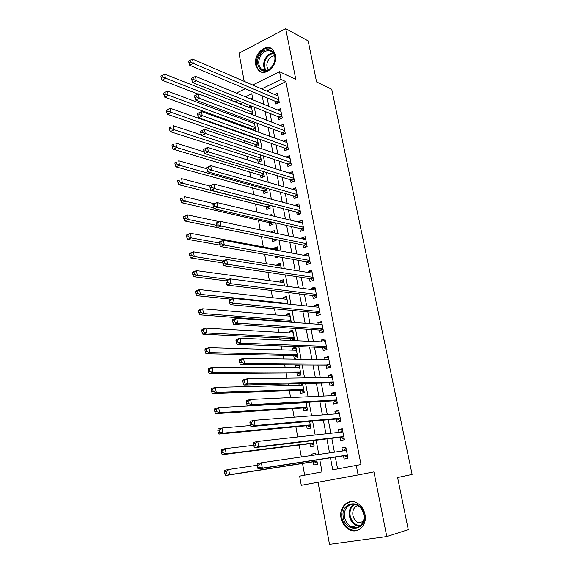 <?xml version="1.0" encoding="UTF-8"?>
<svg xmlns="http://www.w3.org/2000/svg" width="573" height="573" viewBox="0 0 573 573"><rect width="100%" height="100%" fill="white"/><g stroke="black" fill="none" stroke-linecap="round" stroke-linejoin="round"><path stroke-width="0.86" d="M255.701 64.964L258.366 70.243C264.798 77.419 278.134 65.644 275.534 54.843L273.02 49.772C266.502 42.33 253.144 54.234 255.701 64.964M341.05 518.035C342.346 523.872 345.404 527.891 350.225 530.075C358.612 533.85 367.314 524.703 364.98 514.361C363.705 508.76 360.804 504.842 356.27 502.621C347.689 498.403 338.75 507.599 341.05 518.035M232.151 100.769L231.678 98.162M318.058 482.244L329.504 544.35L386.804 536.564L408.284 529.66L397.605 477.524L412.123 474.43L331.724 89.259L316.568 81.939L308.159 40.884L285.698 28.65L239.02 53.203L244.205 81.359M266.624 91.028L285.92 81.645L361.019 464.56L356.27 465.391L358.125 474.938L301.283 485.302L299.629 476.113L322.033 471.873L319.734 459.482M239.715 116.663L239.994 118.224M241.233 125.036L241.405 126.01M242.73 133.308L242.823 133.817M244.041 140.55L244.47 142.906M246.877 156.207L247.557 159.967M249.735 171.993L250.673 177.186M252.621 187.923L253.825 194.576M255.529 203.995L257.005 212.139M258.466 220.211L260.221 229.866M261.431 236.577L263.315 246.97M264.654 254.355L266.352 263.723M267.906 272.325L269.41 280.627M271.194 290.475L272.504 297.695M274.51 308.797L275.62 314.914M276.659 320.636L276.752 321.181M277.862 327.305L278.772 332.297M279.789 337.912L280.161 339.99M281.25 345.992L281.945 349.845M282.947 355.353L283.606 358.992M284.666 364.872L285.153 367.551M286.135 372.951L287.08 378.187M288.126 383.939L288.391 385.428M289.351 390.722L290.59 397.583M292.595 408.649L294.142 417.173M295.876 426.756L297.724 436.963M299.185 445.028L301.348 456.96M302.53 463.478L304.643 475.167M275.412 101.371L275.928 104.057L279.28 102.474L277.504 93.263L274.811 94.559M278.371 116.777L278.893 119.485L282.267 117.931L280.469 108.641L277.633 109.973M281.357 132.313L281.88 135.049L285.275 133.523L283.47 124.155L280.462 125.523M284.366 147.992L284.896 150.749L288.312 149.259L286.486 139.805L283.313 141.209M287.402 163.799L287.94 166.585L291.378 165.131L289.537 155.591L286.163 157.045M290.468 179.757L291.005 182.565L294.472 181.147L292.61 171.52L289.186 173.075M293.555 195.851L294.099 198.688L297.588 197.305L295.718 187.593L292.294 189.269M296.678 212.096L297.222 214.954L300.739 213.607L298.848 203.809L295.346 205.177L295.432 205.607M299.822 228.484L300.381 231.363L303.912 230.06L302.007 220.168L298.483 221.5L298.597 222.102M303.002 245.022L303.561 247.93L307.121 246.655L305.194 236.678L301.649 237.974L301.792 238.74M306.204 261.703L306.77 264.64L310.351 263.408L308.41 253.338L304.836 254.598L305.015 255.529M309.434 278.55L310.007 281.508L313.617 280.312L311.655 270.155L308.059 271.373L308.274 272.483M312.7 295.539L313.273 298.533L316.912 297.373L314.928 287.123L311.311 288.298L311.554 289.587M315.995 312.693L316.575 315.709L320.235 314.598L318.237 304.242L314.591 305.38L314.871 306.849M319.319 329.998L319.906 333.049L323.587 331.975L321.575 321.525L317.9 322.628L318.216 324.275M322.671 347.474L323.265 350.547L326.975 349.516L324.941 338.972L321.245 340.025L321.596 341.866M326.058 365.108L326.653 368.21L330.399 367.221L328.343 356.578L324.619 357.595L325.006 359.615M329.475 382.907L330.077 386.037L333.844 385.099L331.774 374.355L328.021 375.322L328.451 377.543M332.927 400.878L333.536 404.037L337.332 403.141L335.234 392.29L331.459 393.221L331.925 395.635M336.415 419.013L337.024 422.208L340.849 421.356L338.736 410.404L334.926 411.285L335.427 413.899M339.925 437.328L340.548 440.551L344.394 439.742L342.26 428.69L338.428 429.521L338.972 432.343M315.558 453.544L311.827 454.074L312.07 455.399M313.245 461.795L313.832 464.982L317.542 464.259L316.747 459.94M309.914 443.681L310.494 446.84L314.176 446.066L313.159 440.565M306.612 425.732L307.185 428.862L310.845 428.045L309.613 421.377M303.339 407.947L303.912 411.049L307.543 410.189L306.097 402.382M298.87 383.674L299.142 385.135M300.094 390.335L300.66 393.4L304.27 392.498L302.623 383.581M299.285 365.524L295.532 365.502L295.912 367.565M296.886 372.873L297.444 375.917L301.033 374.971L299.178 364.951M296.112 348.398L292.359 348.269L292.71 350.16M293.705 355.575L294.257 358.591L297.817 357.602L295.904 347.259L292.359 348.269M292.975 331.423L289.222 331.194L289.537 332.913M290.554 338.435L290.926 340.477M289.866 314.606L286.106 314.276L286.393 315.823M287.424 321.446L287.524 321.983M286.779 297.931L283.019 297.509L283.277 298.891M283.728 281.407L279.968 280.885L280.19 282.109M280.698 265.034L276.938 264.418L277.131 265.478M278.686 273.944L279.416 274.052M277.697 248.804L273.93 248.088L274.095 248.997M275.434 256.267L275.728 257.871L278.636 256.833M274.718 232.71L271 232.172M272.218 238.769L272.741 241.598L276.129 240.345L275.978 239.521M269.253 222.668L269.768 225.476L273.142 224.186L272.791 222.281M266.316 206.71L266.832 209.489L270.177 208.164L269.632 205.198M263.408 190.888L263.917 193.645L267.24 192.284L266.502 188.273M260.522 175.209L261.03 177.938L264.332 176.548L263.401 171.506M257.664 159.659L258.165 162.374L261.446 160.941L260.328 154.896M254.827 144.246L255.257 146.566M252.02 128.968L252.192 129.921M252.564 97.868L250.494 98.871M242.823 102.603L240.123 103.914M315.802 454.855L315.522 453.322L311.827 454.074M312.192 435.344L311.118 435.466M297.588 364.944L295.532 365.502M293.892 340.613L294.637 340.398L292.739 330.148L289.222 331.194M291.285 322.262L289.601 313.187L286.106 314.276M287.911 304.055L286.493 296.377L283.019 297.509M284.58 286.027L283.413 279.717L279.968 280.885M281.279 268.171L280.362 263.208L276.938 264.418M278.005 250.487L277.332 246.848L273.93 248.088M274.768 232.975L274.331 230.633L270.957 231.907M271.559 215.62L271.358 214.553L269.747 215.19M255.766 146.738L258.588 145.478L257.284 138.437M254.355 137.405L253.775 137.67M254.448 130.737L255.751 130.135L254.269 122.135M252.808 121.583L251.117 122.378M252.929 114.887L251.282 105.976M251.153 105.926L248.467 107.215M267.147 97.89L268.751 106.342M270.112 113.483L271.76 122.156M273.099 129.212L274.789 138.114M276.107 145.076L277.848 154.223M279.151 161.085L280.928 170.475M282.217 177.243L284.043 186.87M285.311 193.545L287.188 203.422M288.434 209.99L290.361 220.125M291.585 226.593L293.562 236.986M294.766 243.346L296.793 253.997M297.974 260.249L300.051 271.165M301.219 277.318L303.339 288.506M304.485 294.536L306.662 305.996M307.787 311.92L310.014 323.659M311.118 329.468L313.402 341.494M314.484 347.181L316.819 359.493M317.879 365.058L320.271 377.671M321.303 383.108L323.759 396.022M324.769 401.336L327.276 414.551M328.257 419.737L330.829 433.26M331.788 438.309L334.417 452.147M335.348 457.068L337.597 468.929M343.478 455.814L344.101 459.066L347.983 458.307L345.827 447.148L341.966 447.936L342.547 450.965M252.707 85.019L279.56 71.704L295.79 79.346L285.698 28.65M279.56 71.704L281.057 79.411L261.689 88.901M285.92 81.645L281.057 79.411M386.804 536.564L373.933 471.887L358.125 474.938M236.398 93.105L245.301 88.693M252.937 99.874L251.798 93.736L245.495 96.83M237.795 100.597L235.08 101.922M318.789 454.425L316.153 440.2M315.186 435.007L312.607 421.112M311.619 415.79L309.098 402.217M308.081 396.76L305.617 383.502M304.585 377.915L302.179 364.972M301.119 359.257L298.769 346.622M297.688 340.785L295.396 328.444M294.286 322.484L292.051 310.444M290.919 304.37L288.742 292.617M287.589 286.428L285.461 274.954M284.287 268.651L282.21 257.463M281.021 251.053L278.994 240.137M277.783 233.612L275.806 222.969M274.574 216.343L272.648 205.965M271.394 199.239L269.518 189.119M268.25 182.286L266.416 172.43M265.127 165.497L263.344 155.892M262.04 148.865L260.3 139.504M258.975 132.384L257.284 123.267M255.945 116.054L254.297 107.18M330.478 457.82L332.741 469.846L356.27 465.391M262.205 95.813L263.809 104.322M265.17 111.513L266.817 120.251M268.157 127.349L269.847 136.324M271.172 143.336L272.906 152.547M274.209 159.466L275.993 168.92M277.282 175.739L279.108 185.444M280.376 192.163L282.253 202.119M283.506 208.737L285.426 218.943M286.658 225.461L288.634 235.933M289.838 242.343L291.865 253.073M293.054 259.383L295.131 270.384M296.298 276.58L298.426 287.854M299.572 293.935L301.749 305.488M302.873 311.461L305.108 323.294M306.211 329.146L308.496 341.272M309.578 347.002L311.92 359.421M312.98 365.03L315.372 377.743M316.411 383.237L318.867 396.251M319.877 401.609L322.391 414.938M323.373 420.167L325.944 433.804M326.911 438.904L329.539 452.856M345.877 447.384L341.966 447.936M342.346 429.105L338.428 429.521M338.844 410.991L334.926 411.285M335.384 393.049L331.459 393.221M331.953 375.272L328.021 375.322M328.551 357.667L324.619 357.595M325.185 340.219L321.245 340.025M321.847 322.928L317.9 322.628M318.538 305.803L314.591 305.38M315.257 288.828L311.311 288.298M312.013 272.01L308.059 271.373M308.797 255.343L304.836 254.598M305.61 238.826L301.649 237.974M302.444 222.453L298.483 221.5M299.314 206.23L295.346 205.177M296.205 190.15L292.237 188.997M293.132 174.206L289.164 172.96M347.825 457.519L344.244 455.693L258.137 468.986L262.319 468.148L261.403 462.776L346.457 450.399M346.049 448.308L343.764 450.786M347.353 455.048L262.319 468.148L259.139 467.038L258.774 464.889L257.098 465.226L257.463 467.375L259.139 467.038M257.098 465.226L257.227 463.629L261.403 462.776L258.774 464.889M257.463 467.375L258.137 468.986M257.105 465.262L228.706 469.48L229.558 474.723L225.576 475.526L314.033 461.673L317.356 463.263M226.414 473.649L226.077 471.55L224.487 471.873L224.824 473.971L226.414 473.649L229.558 474.723L316.955 461.064M224.487 471.873L224.738 470.29L228.706 469.48L226.077 471.55M225.576 475.526L224.824 473.971M364.077 514.418C367.673 530.641 345.82 533.685 343.385 517.591C339.81 501.769 361.327 498.145 364.077 514.418M344.609 517.355C345.648 522.003 348.083 525.205 351.915 526.952C358.641 530.004 365.624 522.691 363.755 514.411C362.73 509.913 360.396 506.776 356.75 504.999C349.902 501.669 342.761 509.017 344.609 517.355M362.451 523.221L358.605 522.834C355.625 521.473 353.727 518.988 352.918 515.385C352.295 510.436 353.878 507.126 357.667 505.465M351.034 501.654C343.993 503.624 340.942 509.01 341.88 517.827C343.17 523.622 346.199 527.597 350.984 529.767L354.837 530.562L358.591 529.896M272.254 66.64L269.181 69.562C260.6 75.672 253.424 62.722 260.421 54.034C266.638 44.873 278.234 51.341 274.531 62.142L272.254 66.64M261.331 54.729C257.979 60.093 257.871 64.77 261.009 68.753C263.422 70.894 266.237 71.002 269.446 69.089L272.282 66.396L274.388 62.228C275.484 58.16 274.933 54.879 272.741 52.394C269.024 49.457 265.22 50.238 261.331 54.729M268.372 69.698C266.194 66.547 266.373 63.001 268.895 59.055C270.556 56.935 272.462 55.868 274.625 55.853M271.982 48.877C267.598 46.957 263.458 48.368 259.555 53.11C255.4 59.778 255.272 65.587 259.175 70.522L261.532 72.083M344.28 439.14L340.699 437.235L254.519 447.656L258.674 446.754L257.764 441.439L342.661 431.927M342.518 430.015L340.426 432.178M343.771 436.511L258.674 446.754L255.501 445.622L255.143 443.495L253.481 443.86L253.839 445.987L255.501 445.622M253.481 443.86L253.624 442.356L257.764 441.439L255.143 443.495M253.839 445.987L254.519 447.656M340.763 420.933L337.182 418.949L250.945 426.556L255.064 425.589L254.168 420.338L339.352 413.591M337.117 413.77L339.023 411.894M340.233 418.154L255.064 425.589L251.905 424.45L251.547 422.344L249.9 422.731L250.258 424.837L251.905 424.45M249.9 422.731L250.057 421.32L254.168 420.338L251.547 422.344M250.258 424.837L250.945 426.556M337.282 402.898L333.701 400.835L247.407 405.684L251.49 404.66L250.609 399.467L335.85 395.449M335.549 393.945L333.844 395.542M336.716 399.968L251.49 404.66L248.345 403.499L247.994 401.415L246.361 401.831L246.712 403.915L248.345 403.499M246.361 401.831L246.526 400.506L250.609 399.467L247.994 401.415M246.712 403.915L247.407 405.684M333.83 385.027L330.249 382.886L243.912 385.042L247.959 383.96L247.085 378.817L332.376 377.478M332.118 376.16L330.607 377.507M333.242 381.955L247.959 383.96L244.829 382.778L244.478 380.716L242.859 381.16L243.21 383.215L244.829 382.778M242.859 381.16L243.038 379.913L247.085 378.817L244.478 380.716M243.21 383.215L243.912 385.042M253.724 445.307L225.332 448.638L226.17 453.823L222.224 454.683L310.702 443.581L314.025 445.242M223.047 452.734L222.711 450.657L221.135 451.001L221.465 453.078L223.047 452.734L226.17 453.823L313.596 442.9M221.135 451.001L221.393 449.511L225.332 448.638L222.711 450.657M222.224 454.683L221.465 453.078M250.537 425.538L221.995 428.017L222.825 433.152L218.907 434.069L307.4 425.66L310.724 427.386M219.71 432.042L219.38 429.986L217.812 430.352L218.141 432.407L219.71 432.042L222.825 433.152L310.265 424.908M217.812 430.352L218.084 428.948L221.995 428.017L219.38 429.986M218.907 434.069L218.141 432.407M306.147 402.654L218.693 407.611L219.516 412.689L215.627 413.67L304.127 407.897L307.45 409.695M216.415 411.564L216.085 409.53L214.531 409.924L214.861 411.958L216.415 411.564L219.516 412.689L306.97 407.081M214.531 409.924L214.811 408.599L218.693 407.611L216.085 409.53M215.627 413.67L214.861 411.958M302.888 385.035L215.427 387.427L216.236 392.455L212.382 393.486L300.889 390.306L304.213 392.168M302.68 383.881L301.269 385.077M213.149 391.309L212.827 389.296L211.279 389.712L211.609 391.724L213.149 391.309L216.236 392.455L303.704 389.418M211.279 389.712L211.573 388.473L215.427 387.427L212.827 389.296M212.382 393.486L211.609 391.724M328.716 358.54L327.398 359.651M239.399 360.704L239.743 362.738L241.348 362.279L241.004 360.245L239.399 360.704L239.586 359.55L243.597 358.39L328.938 359.679M241.004 360.245L243.597 358.39L244.47 363.475L240.445 364.621L326.832 365.108L330.292 367.25M329.797 364.113L244.47 363.475L241.348 362.279M239.743 362.738L240.445 364.621M299.658 367.572L212.189 367.451L212.998 372.421L209.174 373.51L297.681 372.865L300.997 374.806M299.478 366.584L298.261 367.572M209.919 371.268L209.596 369.27L208.071 369.714L208.386 371.705L209.919 371.268L212.998 372.421L300.467 371.92M208.071 369.714L208.371 368.554L212.189 367.451L209.596 369.27M209.174 373.51L208.386 371.705M325.349 341.085L324.225 341.981M235.969 340.469L236.312 342.482L237.91 342.002L237.566 339.982L235.969 340.469L236.176 339.395L240.151 338.185L325.536 342.038M237.566 339.982L240.151 338.185L241.011 343.213L237.021 344.416L323.444 347.503L326.725 349.587M326.381 346.436L241.011 343.213L237.91 342.002M236.312 342.482L237.021 344.416M296.463 350.275L208.995 347.682L209.79 352.603L205.994 353.749L294.493 355.597L297.817 357.595M296.313 349.451L295.281 350.239M206.724 351.428L206.409 349.458L204.89 349.917L205.206 351.886L206.724 351.428L209.79 352.603L297.258 354.58M204.89 349.917L205.206 348.835L208.995 347.682L206.409 349.458M205.994 353.749L205.206 351.886M321.081 324.49L322.012 323.788M232.581 320.45L232.917 322.441L234.5 321.94L234.164 319.942L232.581 320.45L232.796 319.462L236.742 318.194L322.162 324.569M234.164 319.942L236.742 318.194L237.594 323.172L233.634 324.425L320.092 330.055L323.201 332.089M323 328.923L237.594 323.172L234.5 321.94M232.917 322.441L233.634 324.425M293.29 333.128L205.829 328.121L206.617 332.992L202.849 334.188L291.342 338.471L294.501 340.434M293.168 332.469L292.337 333.078M203.565 331.803L203.25 329.847L201.739 330.334L202.054 332.283L203.565 331.803L206.617 332.992L294.078 337.404M201.739 330.334L202.068 329.325L205.829 328.121L203.25 329.847M202.849 334.188L202.054 332.283M318.695 306.655L317.972 307.171M229.229 300.646L229.558 302.616L231.127 302.093L230.797 300.116L229.229 300.646L229.451 299.729L233.369 298.411L318.817 307.257M230.797 300.116L233.369 298.411L234.207 303.339L230.282 304.643L316.769 312.765L319.72 314.756M319.648 311.569L234.207 303.339L231.127 302.093M229.558 302.616L230.282 304.643M290.146 316.138L202.692 308.761L203.472 313.581L199.733 314.828L288.219 321.51L289.286 322.112M290.053 315.637L289.415 316.081M200.435 312.378L200.12 310.444L198.623 310.946L198.938 312.879L200.435 312.378L203.472 313.581L290.934 320.371M198.623 310.946L198.96 310.022L202.692 308.761L200.12 310.444M199.733 314.828L198.938 312.879M315.422 289.673L314.892 290.024M225.905 281.049L226.235 282.998L227.796 282.453L227.467 280.498L225.905 281.049L226.142 280.211L230.031 278.836L315.508 290.103M227.467 280.498L230.031 278.836L230.862 283.714L226.965 285.075L313.474 295.632L316.282 297.573M316.332 294.379L230.862 283.714L227.796 282.453M226.235 282.998L226.965 285.075M287.037 299.307L199.59 289.601L200.364 294.372L196.654 295.668L231.084 299.185M286.973 298.956L286.521 299.249M197.334 293.154L197.026 291.242L195.543 291.764L195.851 293.67L197.334 293.154L200.364 294.372L287.811 303.504M195.543 291.764L195.887 290.905L199.59 289.601L197.026 291.242M196.654 295.668L195.851 293.67M222.625 261.653L222.947 263.587L224.494 263.014L224.165 261.08L222.625 261.653L222.868 260.894L226.729 259.469L312.228 273.113M224.165 261.08L226.729 259.469L227.553 264.289L223.685 265.707L310.215 278.664L312.887 280.555M313.044 277.346L227.553 264.289L224.494 263.014M222.947 263.587L223.685 265.707M283.95 282.625L196.518 270.635L197.284 275.355L193.602 276.702L225.963 280.849M194.268 274.123L193.968 272.232L192.492 272.777L192.793 274.668L194.268 274.123L197.284 275.355L228.383 279.416M192.492 272.777L192.843 271.989L196.518 270.635L193.968 272.232M193.602 276.702L192.793 274.668M219.373 242.465L219.695 244.37L221.228 243.783L220.906 241.87L219.373 242.465L219.631 241.777L223.456 240.302L308.976 256.274M220.906 241.87L223.456 240.302L224.272 245.072L220.44 246.54L306.978 261.847L309.527 263.695M309.785 260.464L224.272 245.072L221.228 243.783M219.695 244.37L220.44 246.54M280.892 266.087L193.481 251.862L194.24 256.539L190.58 257.929L222.833 262.885M191.239 255.286L190.931 253.416L189.47 253.975L189.77 255.852L191.239 255.286L194.24 256.539L222.833 261.009M189.47 253.975L189.835 253.266L193.481 251.862L190.931 253.416M190.58 257.929L189.77 255.852M216.157 223.47L216.472 225.361L217.998 224.752L217.676 222.861L216.157 223.47L216.429 222.861L220.225 221.336L305.753 239.586M217.676 222.861L220.225 221.336L221.028 226.056L217.224 227.567L303.776 245.18L306.204 246.984M306.555 243.74L221.028 226.056L217.998 224.752M216.472 225.361L217.224 227.567M277.862 249.699L190.472 233.275L191.224 237.902L187.593 239.349L219.953 245.137M188.231 236.642L187.93 234.794L186.483 235.374L186.777 237.222L188.231 236.642L191.224 237.902L219.466 243.038M186.483 235.374L186.855 234.729L190.472 233.275L187.93 234.794M187.593 239.349L186.777 237.222M212.97 204.676L213.292 206.545L214.803 205.915L214.481 204.045L212.97 204.676L213.256 204.131L217.024 202.563L302.558 223.047M214.481 204.045L217.024 202.563L217.819 207.24L214.044 208.794L300.603 228.663L302.924 230.425M303.353 227.166L217.819 207.24L214.803 205.915M213.292 206.545L214.044 208.794M219.395 221.665L187.493 214.882L188.238 219.466L184.635 220.949L273.013 238.927L275.369 240.624M185.258 218.191L184.964 216.35L183.525 216.952L183.818 218.786L185.258 218.191L188.238 219.466L216.465 225.289M183.525 216.952L183.904 216.379L187.493 214.882L184.964 216.35M184.635 220.949L183.818 218.786M209.825 186.075L210.133 187.923L211.638 187.278L211.322 185.423L209.825 186.075L210.112 185.602L213.851 183.983L299.4 206.66M211.322 185.423L213.851 183.983L214.639 188.61L210.893 190.215L297.451 212.297L299.672 214.016M300.188 210.742L214.639 188.61L211.638 187.278M210.133 187.923L210.893 190.215M214.266 203.709L184.549 196.668L185.28 201.209L181.705 202.742L270.048 222.847L272.304 224.509M182.314 199.92L182.021 198.1L180.595 198.724L180.882 200.536L182.314 199.92L185.28 201.209L213.7 207.77M180.595 198.724L182.021 198.1M181.705 202.742L180.882 200.536M206.703 167.66L207.011 169.493L208.5 168.827L208.192 166.994L206.703 167.66L210.714 165.59L296.262 190.415M208.192 166.994L210.714 165.59L211.494 170.174L207.777 171.821L294.336 196.073L296.456 197.749M297.043 194.462L211.494 170.174L208.5 168.827M207.011 169.493L207.777 171.821M209.868 186.003L181.627 178.64L182.357 183.131L178.805 184.707L267.118 206.91L269.267 208.529M179.399 181.827L179.113 180.029L177.694 180.667L177.981 182.465L179.399 181.827L182.357 183.131L269.661 205.378M177.694 180.667L179.113 180.029M178.805 184.707L177.981 182.465M203.616 149.431L203.924 151.243L205.399 150.563L205.091 148.744L203.616 149.431L207.612 147.39L293.154 174.321M205.091 148.744L207.612 147.39L208.386 151.917L204.69 153.621L291.242 179.994L293.276 181.634M293.928 178.332L208.386 151.917L205.399 150.563M203.924 151.243L204.69 153.621M206.896 168.784L178.74 160.791L179.456 165.232L175.94 166.858L264.203 191.11L266.266 192.686M176.513 163.921L176.226 162.145L174.822 162.796L175.109 164.573L176.513 163.921L179.456 165.232L266.731 189.52M174.822 162.796L176.226 162.145M175.94 166.858L175.109 164.573M200.564 131.389L200.865 133.187L202.333 132.485L202.025 130.687L200.564 131.389L204.532 129.369L290.074 158.37M202.025 130.687L204.532 129.369L205.299 133.853L201.639 135.593L288.183 164.057L290.124 165.661M290.84 162.345L202.333 132.485M200.865 133.187L201.639 135.593M204.095 151.781L175.875 143.114L176.591 147.519L173.096 149.181L261.317 175.445L263.294 176.985M173.662 146.194L173.375 144.425L171.979 145.098L172.258 146.86L173.662 146.194L176.591 147.519L263.824 173.805M171.979 145.098L173.375 144.425M173.096 149.181L172.258 146.86M197.535 113.526L197.835 115.309L199.289 114.586L198.989 112.809L197.535 113.526L201.495 111.527L287.023 142.555M198.989 112.809L201.495 111.527L202.248 115.968L198.616 117.759L285.146 148.264L287.009 149.825M287.782 146.495L199.289 114.586M197.835 115.309L198.616 117.759M201.438 134.97L173.046 125.609L173.748 129.971L170.281 131.675L258.459 159.917L260.35 161.421M170.833 128.638L170.546 126.891L169.164 127.578L169.443 129.319L170.833 128.638L260.944 158.227M169.164 127.578L170.546 126.891M170.281 131.675L169.443 129.319M284.745 130.787L199.232 98.262L198.48 93.865L283.993 126.884M283.921 134.132L282.138 132.607L195.622 100.089L199.232 98.262L196.281 96.873L195.987 95.111L194.541 95.849L194.841 97.603L196.281 96.873M194.841 97.603L195.622 100.089M198.48 93.865L195.987 95.111M257.377 138.938L170.238 108.283L170.94 112.594L167.495 114.342L255.622 144.518L257.442 145.986M168.032 111.248L167.753 109.522L166.371 110.224L166.65 111.95L168.032 111.248L258.086 142.784M167.753 109.522L170.238 108.283M167.495 114.342L166.65 111.95M281.744 115.216L196.238 80.736L195.5 76.381L280.992 111.348M280.87 118.575L279.151 117.085L192.657 82.605L196.238 80.736L193.309 79.332L193.008 77.584L191.575 78.336L191.869 80.084L193.309 79.332M191.869 80.084L192.657 82.605M195.5 76.381L193.008 77.584M254.548 123.661L167.459 91.121L168.154 95.39L164.73 97.181L252.815 129.254L254.555 130.687M165.253 94.036L164.981 92.325L163.613 93.041L163.885 94.753L165.253 94.036L255.257 127.471M164.981 92.325L167.459 91.121M164.73 97.181L163.885 94.753M278.764 99.781L193.28 63.381L192.542 59.069L278.02 95.942M277.841 103.154L276.193 101.7L189.727 65.286L193.28 63.381L190.358 61.963L190.064 60.237L188.639 61.003L188.932 62.729L190.358 61.963M188.932 62.729L189.727 65.286M192.542 59.069L190.064 60.237M251.748 108.512L164.709 74.125L165.396 78.358L162.001 80.184L198.05 94.079M162.51 76.99L162.238 75.292L160.877 76.023L161.149 77.72L162.51 76.99L252.449 112.287M162.238 75.292L164.709 74.125M162.001 80.184L161.149 77.72M347.388 455.227L344.624 455.771M347.36 455.077L344.244 455.693M346.443 450.321L345.082 450.593M314.033 461.673L316.955 461.093M314.427 461.745L316.984 461.244M359.679 526.229L356.707 525.591C352.896 523.858 350.468 520.692 349.437 516.08C348.671 510.794 350.117 506.847 353.785 504.247M354.615 504.347C350.92 506.819 349.451 510.672 350.196 515.915C351.75 521.931 355.138 525.197 360.353 525.728M265.406 70.458C262.814 66.447 263.093 61.991 266.237 57.107C268.264 54.492 270.614 53.131 273.278 53.017M273.658 53.568C271.093 53.69 268.83 55.008 266.882 57.515C263.845 62.228 263.573 66.525 266.058 70.4M343.821 436.741L341.078 437.321M343.786 436.576L340.699 437.235M340.283 418.433L337.561 419.049M340.247 418.254L337.182 418.949M336.781 400.298L334.08 400.942M336.745 400.104L333.701 400.835M333.314 382.334L330.628 383.008M333.271 382.127L330.249 382.886M310.702 443.581L313.603 442.965M311.096 443.667L313.632 443.13M307.4 425.66L310.287 425.008M307.794 425.753L310.315 425.18M304.127 407.897L306.992 407.217M304.521 408.005L307.028 407.403M300.889 390.306L303.733 389.583M301.283 390.414L303.769 389.79M329.876 364.535L327.212 365.245M329.833 364.313L326.832 365.108M297.681 372.865L300.503 372.121M298.067 372.994L300.539 372.335M326.474 346.901L323.831 347.639M326.431 346.665L323.444 347.503M294.493 355.597L297.301 354.809M294.887 355.726L297.344 355.038M323.1 329.432L320.472 330.198M323.05 329.181L320.092 330.055M291.342 338.471L294.128 337.655M291.736 338.614L294.171 337.898M319.755 312.127L317.148 312.922M319.705 311.862L316.769 312.765M288.219 321.51L290.984 320.665M288.613 321.661L291.034 320.916M316.446 294.973L313.861 295.804M316.396 294.701L313.474 295.632M287.317 303.998L287.868 303.819M313.166 277.984L310.595 278.836M313.109 277.697L310.215 278.664M309.914 261.145L307.364 262.026M309.857 260.851L306.978 261.847M306.698 244.463L304.163 245.373M306.634 244.148L303.776 245.18M303.504 227.925L300.983 228.863M303.439 227.603L300.603 228.663M300.338 211.544L297.838 212.504M300.273 211.208L297.451 212.297M270.048 222.847L272.003 222.095M270.442 223.047L272.569 222.231M297.201 195.3L294.723 196.288M297.136 194.956L294.336 196.073M267.118 206.91L269.754 205.857M267.505 207.118L269.819 206.201M294.099 179.206L291.628 180.223M294.028 178.848L291.242 179.994M264.203 191.11L266.825 190.028M264.597 191.325L266.889 190.379M291.012 163.255L288.563 164.293M290.948 162.89L288.183 164.057M261.317 175.445L263.924 174.342M261.711 175.667L263.988 174.701M287.961 147.44L285.526 148.507M287.89 147.06L285.146 148.264M258.459 159.917L261.044 158.785M258.853 160.146L261.116 159.158M284.939 131.769L282.518 132.857M284.86 131.382L282.138 132.607M255.622 144.518L258.194 143.365M256.016 144.754L258.265 143.744M281.937 116.233L279.538 117.343M281.859 115.832L279.151 117.085M252.815 129.254L255.365 128.073M253.202 129.498L255.443 128.467M278.965 100.834L276.58 101.965M278.886 100.425L276.193 101.7M250.437 113.927L252.564 112.917M250.945 114.12L252.636 113.318M346.443 450.328L345.154 450.586M358.605 522.834L363.246 521.537M359.765 526.172L356.707 525.591L351.915 526.952M269.446 69.089L269.181 69.562M264.647 70.436L261.009 68.753"/></g></svg>
